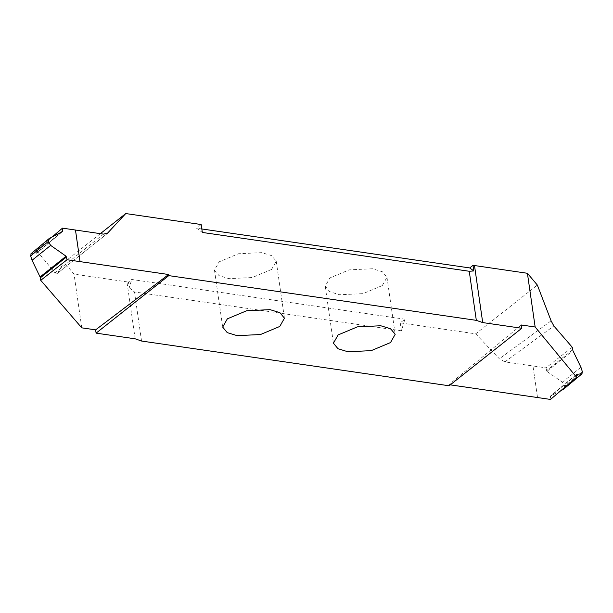 <?xml version="1.0" encoding="UTF-8"?>
<svg xmlns="http://www.w3.org/2000/svg" width="613" height="613" viewBox="0 0 613 613"><rect width="100%" height="100%" fill="white"/><g stroke="black" fill="none" stroke-linecap="round" stroke-linejoin="round"><path stroke-width="0.46" stroke-dasharray="3.06 2.3" d="M382.305 285.566L363.003 293.642L339.656 294.753L329.779 291.742L325.212 286.202L329.886 277.942L349.18 269.866L372.528 268.747L382.412 271.766L386.972 277.306L382.305 285.566M400.266 322.867L401.408 330.782L404.894 319.204L400.266 322.867L475.696 333.84L537.348 285.06M404.894 319.204L131.734 279.474L128.439 282.08L129.251 287.704L131.734 279.474M100.356 233.653L64.097 262.333L74.035 274.118L128.439 282.08M201.179 224.527L196.551 228.189L202.321 232.442M201.815 228.956L196.551 228.189M271.559 269.459L252.265 277.536L228.917 278.647L219.033 275.628L214.473 270.095L219.14 261.835L238.442 253.751L261.789 252.64L271.666 255.659L276.233 261.192L271.559 269.459M450.249 384.857L448.931 384.665L521.303 324.99M475.696 333.84L499.357 358.797L504.913 361.877L532.965 365.961L537.532 397.553L532.965 365.961L545.961 367.846L546.919 371.363L562.328 382.183L564.78 386.052L563.362 389.362M560.788 390.703L550.482 396.059L550.52 399.438M576.281 374.443L550.206 396.665L576.258 374.834M448.931 384.665L449.084 385.776M582.35 371.662L564.78 386.052M572.258 347.264L545.961 367.846M141.549 341.043L134.477 291.964L401.408 330.782M129.251 287.704L134.477 291.964M81.774 327.84L74.035 274.118M52.212 236.886L36.42 250.334L54.994 272.862L57.109 273.513L64.097 262.333M36.42 250.334L36.742 252.748L61.338 232.143M62.518 231.53L36.657 253.192L36.742 252.748L36.657 253.192L31.102 253.759L49.638 238.227M107.865 233.078L56.894 273.758L107.229 233.507M580.955 367.31L562.328 382.183M546.919 371.363L572.917 350.636M572.649 349.77L546.459 370.658M504.913 361.877L553.861 325.963M551.102 320.837L499.357 358.797M135.159 338.813L126.945 281.811M103.536 234.112L54.994 272.862M325.212 286.202L333.426 343.203M214.473 270.095L222.68 327.097M276.233 261.192L284.447 318.193M576.304 374.405L550.39 396.121M36.696 253.177L62.61 231.469M386.972 277.306L395.186 334.3"/><path stroke-width="0.92" d="M338.1 334.943L333.426 343.203L337.993 348.736L347.87 351.755L371.217 350.644L390.519 342.567L395.186 334.3L390.627 328.767L380.742 325.748L357.394 326.859L338.1 334.943M50.672 245.407L32.045 260.28L30.65 255.92L48.22 241.537L50.672 245.407L66.081 256.219L67.039 259.736L168.629 274.517L95.628 329.855L96.095 333.135L135.159 338.813L141.549 341.043L449.084 385.776L521.778 328.261L521.303 324.99L535.149 326.997L576.58 377.256L576.343 374.39L582.089 373.746L563.362 389.362L581.898 373.83L582.35 371.662L580.955 367.31L572.917 350.636L572.258 347.264L553.861 325.963L551.102 320.837L537.348 285.06L527.41 273.283L473.006 265.322L469.711 267.927L201.815 228.956M521.778 328.261L482.715 322.584L476.324 320.354L469.251 271.268L202.321 232.442L201.179 224.527L125.749 213.562L100.356 233.653M227.354 318.829L222.68 327.097L227.247 332.629L237.131 335.648L260.479 334.537L279.773 326.453L284.447 318.193L279.88 312.661L270.004 309.642L246.656 310.753L227.354 318.829M535.149 326.997L527.41 273.283M576.258 374.834L576.281 374.443M450.249 384.857L550.52 399.438L576.58 377.256M563.362 389.362L560.788 390.703M95.628 329.855L81.774 327.84L40.742 280.325L67.039 259.736M96.095 333.135L168.782 275.62L168.629 274.517M52.212 236.886L62.48 228.143L75.468 230.036L80.019 261.628L75.476 230.036L103.536 234.112L107.865 233.078M62.48 228.143L62.518 231.53L49.178 238.534L30.911 253.843M61.338 232.143L62.794 230.925L62.518 231.53M30.65 255.92L31.102 253.759M49.638 238.227L48.22 241.537M32.045 260.28L40.083 276.953L66.081 256.219M66.541 256.931L40.351 277.812L40.083 276.953M40.351 277.812L40.742 280.325M125.749 213.562L107.229 233.507M476.324 320.354L168.782 275.62M469.711 267.927L473.818 270.946L469.251 271.268M473.818 270.946L473.006 265.322M482.715 322.584L474.5 265.582"/></g></svg>
